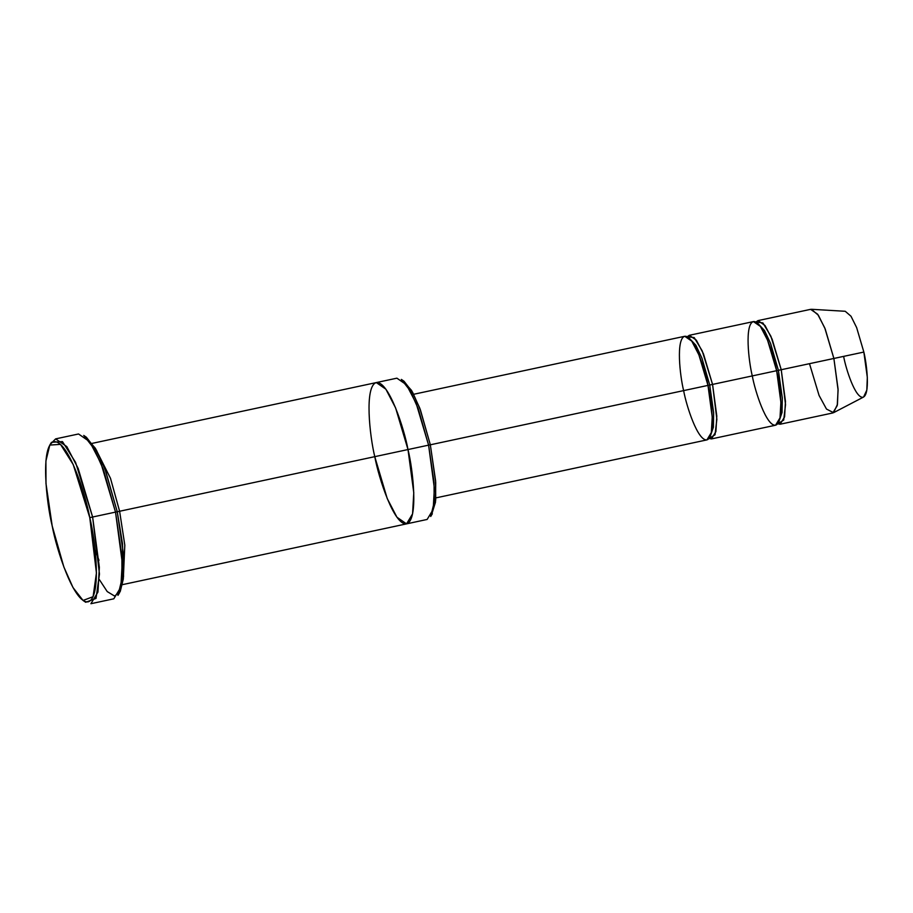 <?xml version="1.0" encoding="UTF-8"?>
<svg xmlns="http://www.w3.org/2000/svg" width="913" height="913" viewBox="0 0 913 913"><rect width="100%" height="100%" fill="white"/><g stroke="black" fill="none" stroke-linecap="round" stroke-linejoin="round"><path stroke-width="1.37" d="M50.672 443.844L55.636 438.879L66.82 446.605L78.176 468.46L92.624 517.009L89.782 517.625L96.436 572.987L93.092 596.703L83.049 600.446L73.006 587.561L63.864 566.984L52.189 525.945C56.458 549.535 73.999 603.835 88.15 601.838C101.822 597.661 95.557 540.873 89.782 517.625C85.514 494.036 67.973 439.735 53.821 441.721C40.149 445.898 46.415 502.698 52.189 525.945L45.992 483.605L45.912 460.985L49.804 445.076L60.475 444.369L73.211 464.534L89.782 517.625L92.624 517.009L75.562 462.366L62.461 441.595L51.47 442.326L49.804 445.076M85.092 436.471L95.409 448.34L105.018 469.214L117.252 511.748L105.577 470.709L96.424 450.132L86.381 437.247L83.734 435.421L94.073 448.682L103.5 469.864L115.517 512.113L117.252 511.748L122.502 543.749L123.301 579.013L120.254 591.464L114.627 596.075L107.22 591.578L99.357 579.607M402.724 380.493L411.569 390.444L419.832 408.282L430.331 444.779L420.379 409.777L412.573 392.225L404.014 381.235L401.366 379.409L410.234 390.775L418.302 408.933L428.596 445.145L430.331 444.779L435.718 482.475L435.49 502.207L431.495 514.955L435.695 500.176L435.615 480.889L430.331 444.779L428.596 445.145L416.214 403.535L406.479 384.795L396.904 378.176L376.304 382.581L385.879 389.2L395.614 407.94L407.997 449.55L428.596 445.145L407.997 449.55L395.614 407.94L385.879 389.2L376.304 382.581L92.19 443.364M833.558 412.687L863.584 397.041L866.814 390.136L867.316 377.389L863.846 352.064L833.877 358.455L824.781 327.95L817.649 314.209L810.618 309.347L757.984 320.611L765.014 325.473L772.147 339.214L781.231 369.719L863.846 352.064L856.645 327.607L850.996 316.229L845.233 311.276L811.44 309.29L818.379 315.259L825.204 328.988L833.877 358.455L838.054 388.984L837.461 404.368L833.558 412.687L826.493 409.07L819.052 395.397L809.546 363.853M780.147 424.225L832.793 412.961L837.221 405.623L838.1 390.113L833.877 358.455L778.39 370.336L782.315 398.068L782.053 412.471L778.972 421.429L782.053 412.471L782.315 398.068L778.39 370.336L776.655 370.701C780.387 385.743 784.45 422.502 775.594 425.196C766.441 426.485 755.085 391.346 752.323 376.088C748.592 361.046 744.529 324.298 753.385 321.593C762.538 320.303 773.893 355.442 776.655 370.701L781.231 369.719L785.465 401.378L784.587 416.887L780.147 424.225L777.671 423.792L783.696 420.094L785.534 404.607L781.231 369.719L770.892 336.235L762.891 322.917L755.896 322.027L757.984 320.611M778.39 370.336L770.618 343.505L764.512 330.529L758.052 323.636L764.512 330.529L770.618 343.505L778.39 370.336M435.855 497.893L706.913 439.895L711.341 432.557L712.22 417.047L707.986 385.4L430.343 444.802L709.721 385.024L701.96 358.204L695.854 345.228L689.383 338.335L695.854 345.228L701.96 358.204L709.721 385.024L707.986 385.4C711.729 400.442 715.781 437.19 706.936 439.895C697.772 441.173 686.428 406.045 683.666 390.787C679.923 375.734 675.871 338.985 684.716 336.292C693.869 335.003 705.224 370.13 707.986 385.4L698.902 354.883L691.769 341.142L684.739 336.281L413.68 394.279M710.314 436.129L713.395 427.158L713.646 412.756L709.721 385.024L713.646 412.756L713.395 427.158L710.314 436.129M709.002 438.48L715.027 434.793L716.865 419.295L712.562 384.419L709.721 385.024L776.655 370.701L767.571 340.184L760.438 326.443L753.408 321.593L689.315 335.299L696.345 340.161L703.478 353.902L712.562 384.419L716.796 416.066L715.918 431.575L711.489 438.913L709.002 438.48M83.049 600.446L85.696 602.272L96.025 598.414L99.471 574.003L92.624 517.009L99.357 567.361L97.953 592.046L90.912 603.71L113.794 598.814L120.847 587.15L122.239 562.465L115.517 512.113L92.624 517.009L115.517 512.113L101.058 463.564L89.714 441.709L78.529 433.983L55.636 438.879M123.301 578.979L124.807 545.141L119.614 511.257L116.773 511.862L407.997 449.55L119.614 511.257L124.807 545.141L123.301 578.979M95.317 448.192L110.496 478.321L119.614 511.257L110.496 478.321L95.317 448.192M711.489 438.913L775.571 425.207L780.01 417.869L780.889 402.348L776.655 370.701L712.562 384.419L702.223 350.923L694.222 337.605L687.227 336.714L689.315 335.299M432.363 513.757L430.696 516.496L434.143 502.458L434.063 482.498L428.596 445.145L434.371 488.295L433.173 509.454L427.136 519.451L406.536 523.868L412.573 513.859L413.772 492.7L407.997 449.55C413.098 470.058 418.633 520.182 406.559 523.857C394.074 525.614 378.598 477.704 374.832 456.899C369.731 436.38 364.207 386.267 376.27 382.581C388.755 380.824 404.242 428.733 407.997 449.55L413.772 492.7L412.573 513.859L406.536 523.868L396.95 517.237L387.215 498.509L374.832 456.899C378.598 477.704 394.074 525.614 406.559 523.857C418.633 520.17 413.098 470.058 407.997 449.55M863.846 352.064C866.939 364.538 870.306 395.021 862.968 397.269C855.367 398.33 845.952 369.194 843.658 356.538M119.626 592.617L123.529 576.696L123.438 554.088L117.252 511.748L115.517 512.113L121.886 555.697L121.977 578.979L117.96 595.367L119.626 592.617M98.981 560.285L95.055 549.82M406.536 523.868L122.422 584.651"/></g></svg>

